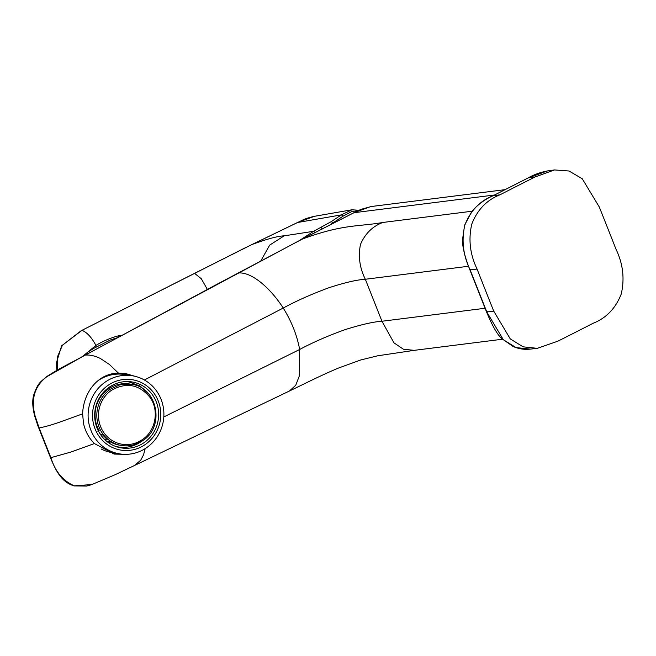 <?xml version="1.0" encoding="UTF-8"?>
<svg xmlns="http://www.w3.org/2000/svg" width="656" height="656" viewBox="0 0 656 656"><rect width="100%" height="100%" fill="white"/><g stroke="black" fill="none" stroke-linecap="round" stroke-linejoin="round"><path stroke-width="0.98" d="M134.808 376.249L125.608 373.592L118.408 373.092C98.023 373.362 83.443 392.206 82.615 413.854L59.097 422.341C51.143 425.088 44.485 426.949 39.122 427.933L50.897 457.667C55.17 471.5 62.968 480.889 74.308 485.825L91.824 484.554L115.112 474.723L134.472 465.506L140.696 460.233L143.541 454.813L145.197 448.614M39.122 427.933L35.096 415.945C30.725 399.078 34.637 385.99 46.847 376.692L82.254 356.733L216.595 284.491L300.104 240.244L354.535 212.437L370.812 206.574L504.882 189.682M357.454 210.953L352.1 211.363L343.268 216.021A5343.013 2869.434 74.1 0 0 333.264 222.745L330.058 224.77M50.897 457.667L70.864 452.066L94.382 443.563L114.398 454.083L123.328 454.288M82.615 413.854L83.492 423.3C85.182 431.189 88.814 437.946 94.382 443.563M118.408 373.092L109.347 364.416L100.417 358.504C94.915 355.814 89.856 354.683 85.255 355.109M144.394 379.988L283.236 308.033C296.701 300.768 311.928 293.995 328.935 287.73C344.802 282.58 356.938 279.759 365.335 279.267C359.709 268.05 358.086 256.463 360.464 244.491C365.138 233.593 372.6 226.254 382.85 222.466L472 211.232M302.588 238.956C343.629 223.876 358.619 226.812 382.85 222.466M468.491 266.262L365.335 279.267L381.964 321.251L393.944 342.826L403.432 349.238L414.223 350.345L377.79 355.773L360.702 359.98L338.422 368.073C322.481 374.74 308.156 381.964 289.46 391.001L295.766 385.211L299.48 375.527L299.644 349.484L163.811 416.945M485.071 308.263L381.964 321.251C373.567 321.768 361.407 324.523 345.474 329.509C328.402 335.601 313.125 342.26 299.644 349.484C297.053 335.306 291.584 321.489 283.236 308.033C270.051 287.525 251.109 271.445 238.079 273.035M299.152 240.686L313.609 231.306L315.11 232.708M343.268 216.021L341.317 214.889L297.48 222.523L251.92 244.549C266.705 239.071 277.463 236.16 284.196 235.824L313.609 231.306L331.296 221.605L341.317 214.889L351.96 209.781L314.577 216.283M119.572 453.87A40.623 38.852 -80.7 0 1 112.635 453.739M124.771 373.469A40.623 38.852 -80.7 0 1 132.389 375.765M284.196 235.824L269.682 245.114L260.801 260.932M297.48 222.523L314.388 216.316M527.875 178.071L492.984 195.8C479.897 200.908 470.524 210.658 464.858 225.033C461.348 240.416 463.111 255.373 470.147 269.895L486.809 311.985L487.211 311.444M207.329 289.37L201.335 278.759L194.578 273.339L251.92 244.549M57.252 370.181L57.384 356.995L62.451 345.212L81.984 330.312C87.076 332.428 91.717 337.463 95.907 345.417C103.041 341.128 110.561 337.922 118.465 335.798L120.975 335.782M537.33 348.336L523.103 346.827L510.286 338.922L493.738 311.141L486.809 311.985L503.324 339.718L516.108 347.598L530.294 349.107L537.33 348.336L557.912 341.161A5864.779 4962.747 82.8 0 0 593.049 323.31C606.267 318.103 615.656 308.336 621.232 294.011C624.783 278.751 623.02 263.761 615.935 249.067A5745.33 4861.657 82.8 0 0 599.272 206.976L582.241 178.744L569.023 171.003L554.484 169.937L535.107 176.956L528.129 177.948L547.481 170.937L554.484 169.937M493.738 311.141A5743.879 4860.435 -97.2 0 1 477.076 269.058C469.999 254.356 468.236 239.374 471.787 224.106C477.355 209.781 486.752 200.014 499.962 194.807A5864.779 4962.73 -97.2 0 1 535.107 176.956M194.578 273.339L81.984 330.312L244.089 248.37L301.612 220.564C304.45 219.038 308.722 217.612 314.437 216.308M95.915 347.131L95.907 345.417L82.377 356.585M114.456 338.357L115.833 338.553M98.056 380.644A39.573 37.851 -80.7 0 1 124.943 374.543L132.414 375.773A39.573 37.851 99.3 0 0 88.134 416.986A39.573 37.851 99.3 0 0 104.509 447.695A39.573 37.851 99.3 0 0 119.589 453.87A39.573 37.851 99.3 0 0 163.869 412.657A39.573 37.851 99.3 0 0 147.493 381.948A39.573 37.851 99.3 0 0 132.414 375.773M119.589 453.87L112.127 452.648A39.573 37.851 -80.7 0 1 101.09 448.942M160.761 412.985A35.645 34.096 -80.7 0 1 128.035 450.483A35.645 34.096 -80.7 0 1 92.545 416.88A35.645 34.096 -80.7 0 1 125.271 379.373A35.645 34.096 -80.7 0 1 160.761 412.985M99.622 433.173A33.407 31.955 99.3 0 0 121.245 447.892A33.407 31.955 99.3 0 0 153.266 433.05A33.407 31.955 99.3 0 0 153.693 396.691A33.407 31.955 99.3 0 0 132.069 381.964A33.407 31.955 99.3 0 0 100.04 396.806A33.407 31.955 99.3 0 0 99.622 433.173M116.645 446.769A33.407 31.955 99.3 0 0 117.244 446.769M127.92 381.751A33.407 31.955 99.3 0 0 127.354 381.562M115.144 446.236A32.939 31.504 99.3 0 0 118.441 446.966A32.939 31.504 99.3 0 0 138.219 443.497L141.22 441.611M148.986 394.297L140.204 386.122L129.109 381.948L125.755 381.587M142.639 440.668L133.143 444.989A31.004 29.651 -80.7 0 1 121.491 445.498A31.004 29.651 -80.7 0 1 97.424 421.554A31.004 29.651 -80.7 0 1 110.388 389.147L119.884 384.818L131.536 384.309L129.765 384.022A31.004 29.651 99.3 0 0 118.113 384.531A31.004 29.651 99.3 0 0 99.187 430.754L97.719 431.09M106.493 441.135L109.995 441.709A31.004 29.651 99.3 0 0 119.728 445.211L121.491 445.498C129.109 446.646 136.186 445.03 142.705 440.652C165.304 426.835 157.456 387.073 131.536 384.309M109.995 441.709L108.855 442.915M100.048 433.846L103.041 435.1L107.076 439.479M142.327 439.627C155.743 430.935 159.49 410.18 149.953 397.306C139.064 384.326 126.231 381.997 111.454 390.312A29.676 28.388 99.3 0 0 103.033 431.427A29.676 28.388 99.3 0 0 142.327 439.627M100.13 433.969L103.041 435.1M102.926 435.215L107.1 439.446M107.166 439.225L104.296 439.233M117.203 337.889L117.654 337.651M151.725 319.3L152.176 319.054M184.803 301.522L185.263 301.276M90.774 484.915L86.576 486.063L73.997 485.916C68.175 484.054 63.46 480.627 59.852 475.625C55.76 470.639 51.119 459.553 49.971 456.355L37.892 425.81L34.67 415.994C32.423 407.122 32.152 399.98 33.85 394.576C38.155 382.858 39.376 383.014 46.551 376.683C61.238 367.237 69.831 363.67 81.984 356.798L299.874 240.309L354.314 212.503L360.939 209.379L371.239 206.525M331.296 221.605L333.396 223.073M494.476 195.004L353.986 212.708M320.964 227.534L322.465 228.944M477.076 269.058L470.147 269.895L470.549 269.362M499.962 194.807L492.853 195.841C484.866 199.334 477.847 204.549 471.795 211.486L464.612 225.156L462.578 239.284C462.185 246.156 464.62 256.34 469.885 269.854L486.547 311.944C492.672 326.688 497.986 335.749 502.488 339.111L512.992 346.417C518.625 348.902 524.398 349.796 530.294 349.107M547.481 170.937C540.405 172.274 533.91 174.627 527.998 177.989L492.73 195.931M84.977 355.183L88.191 351.887L93.759 348.352L110.495 339.939L117.637 337.651M118.465 335.798L117.998 337.619M108.224 442.472L109.085 442.62M134.455 465.506L289.452 391.001M358.865 210.289L351.952 209.781M502.594 339.209L414.223 350.345M81.672 330.312L61.639 345.81L56.326 363.088L56.875 370.386M115.694 338.627L114.316 338.406M126.756 381.562L129.109 381.948M116.079 446.58L118.441 446.966"/></g></svg>

